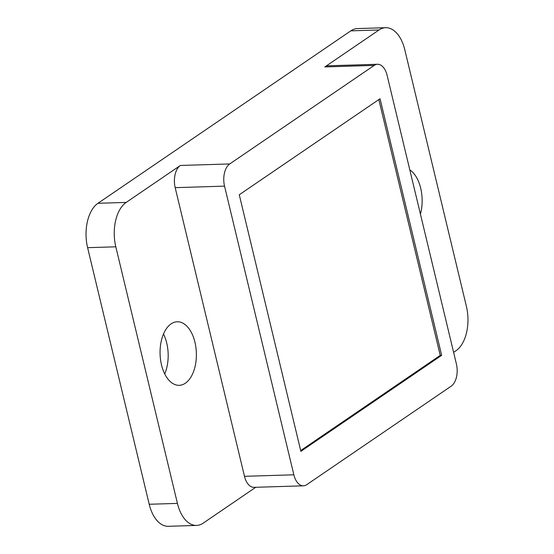 <?xml version="1.0" encoding="UTF-8"?>
<svg xmlns="http://www.w3.org/2000/svg" width="554" height="554" viewBox="0 0 554 554"><rect width="100%" height="100%" fill="white"/><g stroke="black" fill="none" stroke-linecap="round" stroke-linejoin="round"><path stroke-width="0.83" d="M300.877 451.344L239.273 194.752L380.058 98.744L441.663 355.336L300.877 451.344M300.69 450.554L440.25 355.377L378.839 99.575M456.392 363.95L387.094 75.289A17.181 9.806 88.2 0 0 377.53 64.271A17.181 9.806 88.2 0 0 374.213 65.407L229.723 163.942A17.181 9.806 88.2 0 0 224.543 186.137L293.849 474.799A17.181 9.806 88.2 0 0 303.405 485.816A17.181 9.806 88.2 0 0 306.729 484.681L451.212 386.145A17.181 9.806 88.2 0 0 456.392 363.95M229.723 163.942L180.362 165.466A17.181 9.806 88.2 0 0 175.182 187.661L244.48 476.322A17.181 9.806 88.2 0 0 254.044 487.34L303.405 485.816M180.362 165.466L126.18 202.418A34.369 19.612 88.2 0 0 115.814 246.807L177.418 503.392A34.369 19.612 88.2 0 0 196.538 525.427A34.369 19.612 88.2 0 0 203.179 523.149L255.768 487.285M161.519 364.941A31.793 18.143 88.2 0 0 179.205 385.321A31.793 18.143 88.2 0 0 196.358 352.988A31.793 18.143 88.2 0 0 177.245 321.77A31.793 18.143 88.2 0 0 161.519 364.941M377.53 64.271L328.169 65.787A17.181 9.806 88.2 0 0 324.845 66.93L379.026 29.978L350.821 30.851L97.968 203.283A34.369 19.612 88.2 0 0 87.608 247.673L149.213 504.265A34.369 19.612 88.2 0 0 168.333 526.3L196.538 525.427M453.615 352.365L456.032 350.717A34.369 19.612 88.2 0 0 466.392 306.327L404.787 49.735A34.369 19.612 88.2 0 0 385.667 27.7A34.369 19.612 88.2 0 0 379.026 29.978M420.424 214.128A31.793 18.143 88.2 0 0 409.801 169.863M164.739 373.957A31.793 18.143 88.2 0 0 163.506 334.007M385.667 27.7L357.462 28.573A34.369 19.612 88.2 0 0 350.821 30.851M441.663 355.336L440.25 355.377M293.849 474.799L244.48 476.322M224.543 186.137L175.182 187.661M374.213 65.407L324.845 66.93M177.418 503.392L149.213 504.265M115.814 246.807L87.608 247.673M126.18 202.418L97.968 203.283"/></g></svg>
